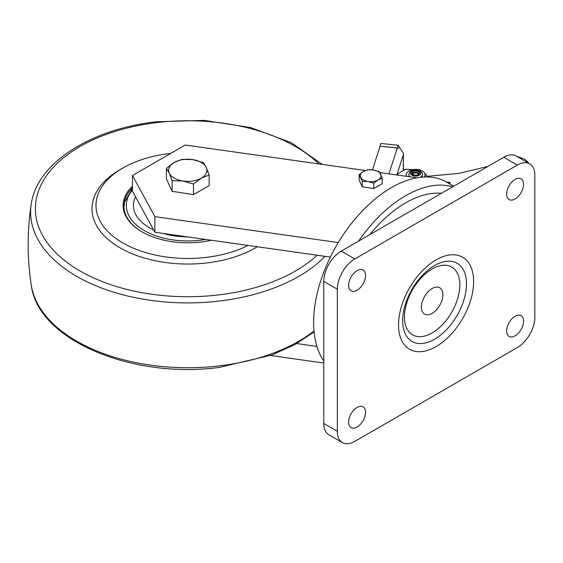 <?xml version="1.0" encoding="UTF-8"?>
<svg xmlns="http://www.w3.org/2000/svg" width="563" height="563" viewBox="0 0 563 563"><rect width="100%" height="100%" fill="white"/><g stroke="black" fill="none" stroke-linecap="round" stroke-linejoin="round"><path stroke-width="0.84" d="M441.434 193.278A101.361 58.524 120 0 0 405.613 202.884A101.361 58.524 120 0 0 369.792 234.637M448.598 183.278L449.992 182.475L446.29 181.948M416.986 177.802L379.835 172.552M365.394 170.505L185.276 145.022L132.474 175.508L132.474 191.146L154.881 232.273L330.361 257.094M449.992 182.475L449.992 184.087M132.474 175.508L154.881 216.628L154.881 232.273M154.881 216.628L338.279 242.576M270.522 355.506L323.781 363.036M296.715 343.571L316.913 346.428M453.672 186.212L446.572 182.109A110.137 63.591 120 0 0 391.503 187.563A110.137 63.591 120 0 0 323.781 361.003M452.638 186.81A110.137 63.591 120 0 0 405.613 195.713A110.137 63.591 120 0 0 358.589 241.112M357.076 407.499A11.971 6.911 -60 0 1 363.065 406.908A11.971 6.911 -60 0 1 364.901 416.5A11.971 6.911 -60 0 1 357.076 427.05A11.971 6.911 -60 0 1 351.094 427.648A11.971 6.911 -60 0 1 349.257 418.049A11.971 6.911 -60 0 1 357.076 407.499M357.076 290.205A11.971 6.911 120 0 0 364.901 279.656A11.971 6.911 120 0 0 363.065 270.057A11.971 6.911 120 0 0 357.076 270.655A11.971 6.911 120 0 0 349.257 281.204A11.971 6.911 120 0 0 351.094 290.797A11.971 6.911 120 0 0 357.076 290.205M515.096 179.421A11.971 6.911 -60 0 1 521.085 178.83A11.971 6.911 -60 0 1 522.921 188.422A11.971 6.911 -60 0 1 515.096 198.971A11.971 6.911 -60 0 1 509.114 199.562A11.971 6.911 -60 0 1 507.277 189.97A11.971 6.911 -60 0 1 515.096 179.421M515.096 335.822A11.971 6.911 120 0 0 522.921 325.273A11.971 6.911 120 0 0 521.085 315.674A11.971 6.911 120 0 0 515.096 316.272A11.971 6.911 120 0 0 507.277 326.821A11.971 6.911 120 0 0 509.114 336.414A11.971 6.911 120 0 0 515.096 335.822M342.452 442.617L328.905 434.791A24.744 14.286 -60 0 1 323.781 423.467L337.328 431.286A24.744 14.286 120 0 0 342.452 442.617A24.744 14.286 120 0 0 354.824 441.385L517.355 347.547A24.744 14.286 120 0 0 534.85 317.25L534.85 175.184A24.744 14.286 120 0 0 529.727 163.861A24.744 14.286 120 0 0 517.355 165.086L354.824 258.924A24.744 14.286 120 0 0 337.328 289.227L337.328 431.286M337.328 289.227L323.781 281.401L323.781 423.467M323.781 281.401A24.744 14.286 -60 0 1 341.277 251.105L354.824 258.924M517.355 165.086L503.808 157.267L341.277 251.105M503.808 157.267A24.744 14.286 -60 0 1 516.18 156.042L529.727 163.861M432.138 268.987A39.15 22.604 120 0 0 404.452 316.941A39.15 22.604 120 0 0 432.138 332.923A39.15 22.604 120 0 0 459.823 284.969A39.15 22.604 120 0 0 432.138 268.987M432.138 288.538A15.208 8.783 120 0 0 421.384 307.166A15.208 8.783 120 0 0 432.138 313.373A15.208 8.783 120 0 0 442.891 294.745A15.208 8.783 120 0 0 432.138 288.538M406.169 169.28A14.364 8.297 0 0 0 402.01 171.194L406.169 169.28L419.935 169.956M423.848 172.151L427.887 176.979M396.591 174.917L402.01 171.194M380.074 146.183L397.337 147.928A6.383 5.13 17.7 0 1 398.907 148.259L398.878 148.351A6.383 5.13 -162.3 0 0 397.309 148.02L380.046 146.183L372.495 169.829M395.339 174.741L388.927 173.833L397.309 148.02M380.074 146.091L380.912 143.466L398.182 145.303L403.404 153.192L403.404 170.378M403.298 170.434L403.404 153.192M412.419 173.742A3.195 1.844 180 0 1 414.072 172.13A3.195 1.844 180 0 1 417.31 172.187A3.195 1.844 180 0 1 418.809 173.742A3.195 1.844 0 0 0 417.31 172.187A3.195 1.844 0 0 0 414.072 172.13A3.195 1.844 0 0 0 412.419 173.742L413.763 174.945C416.796 175.374 418.478 174.973 418.809 173.742M412.595 174.185A3.195 1.844 180 0 1 417.31 173.228A3.195 1.844 180 0 1 418.633 174.185M420.892 177.246A6.784 3.92 0 0 0 422.398 174.79A6.784 3.92 0 0 0 422.391 174.593M408.837 174.593A6.784 3.92 0 0 0 408.829 174.79A6.784 3.92 0 0 0 409.78 176.782M424.974 176.972A9.416 5.44 0 0 0 425.03 176.353L425.03 174.79A9.416 5.44 0 0 0 422.44 171.039A9.416 5.44 0 0 0 412.123 169.737A9.416 5.44 0 0 0 406.197 174.79A9.416 5.44 0 0 0 406.585 176.332M424.22 177A9.416 5.44 0 0 0 425.03 174.79M528.847 163.354L527.045 161.18L524.167 158.977L516.56 156.261M487.994 166.395L458.725 173.418L427.401 176.303M373.79 188.542L382.263 183.651L382.263 178.281L379.159 171.602L373.375 169.949L367.59 169.808L363.353 171.497L359.117 174.699L359.117 180.069L362.22 186.747L373.79 188.542L373.79 183.172L368.005 181.518L362.22 181.385L362.22 186.747M382.263 178.281L378.026 179.97L373.79 183.172M362.22 181.385L359.117 174.699M360.665 177.282A10.373 5.989 180 0 1 363.353 171.497A10.373 5.989 180 0 1 373.375 169.949A10.373 5.989 180 0 1 380.715 174.185A10.373 5.989 180 0 1 378.026 179.97A10.373 5.989 180 0 1 368.005 181.518A10.373 5.989 180 0 1 360.665 177.282M257.319 246.763A95.773 55.294 180 0 1 207.268 262.886A95.773 55.294 180 0 1 103.501 235.024A95.773 55.294 180 0 1 120.053 169.646L122.875 168.02A91.783 52.992 0 0 0 107.012 230.668A91.783 52.992 0 0 0 206.452 257.368A91.783 52.992 0 0 0 248.044 245.454M170.73 153.417A91.783 52.992 0 0 0 169.09 153.608A91.783 52.992 0 0 0 122.875 168.02M211.301 240.253A64.646 37.327 180 0 1 200.928 242.034A64.646 37.327 180 0 1 142.059 231.879A64.646 37.327 180 0 1 132.474 186.156M132.474 187.711A63.851 36.862 0 0 0 123.923 206.142A63.851 36.862 0 0 0 142.34 232.04M187.275 236.854A54.33 31.366 180 0 1 163.094 233.434A54.33 31.366 180 0 0 187.275 236.854M153.565 229.859A54.33 31.366 180 0 1 133.438 205.488A54.33 31.366 180 0 1 133.924 201.322A54.33 31.366 180 0 1 135.563 196.811A54.33 31.366 180 0 0 133.924 201.322A54.33 31.366 180 0 0 133.438 205.488A54.33 31.366 180 0 0 153.565 229.859M193.496 194.622L172.13 191.321L166.409 178.985L166.409 168.393L174.227 162.482L182.046 159.357L192.729 159.618L203.412 162.665L206.276 167.436L209.14 175.002L209.14 185.593L193.496 194.622L193.496 184.031L201.315 178.119L209.14 175.002M166.409 168.393L169.273 173.158L172.13 180.723L182.813 180.983L193.496 184.031M172.13 180.723L172.13 191.321M206.276 167.436A19.156 11.056 180 0 1 201.315 178.119A19.156 11.056 180 0 1 182.813 180.983A19.156 11.056 180 0 1 169.273 173.158A19.156 11.056 180 0 1 174.227 162.482A19.156 11.056 180 0 1 192.729 159.618A19.156 11.056 180 0 1 206.276 167.436M434.573 265.518A45.124 26.053 120 0 0 402.672 320.783A45.124 26.053 120 0 0 434.573 339.207A45.124 26.053 120 0 0 466.481 283.942A45.124 26.053 120 0 0 434.573 265.518M436.086 346.597A53.105 30.662 -60 0 1 398.541 324.914A53.105 30.662 -60 0 1 436.086 259.881A53.105 30.662 -60 0 1 473.638 281.556A53.105 30.662 -60 0 1 436.086 346.597M397.337 147.928L398.182 145.303M403.298 154.811L396.957 174.664M417.739 171.145A3.99 2.301 180 0 1 418.992 174.319A3.99 2.301 180 0 1 413.495 175.044A3.99 2.301 180 0 1 412.236 171.87A3.99 2.301 180 0 1 417.739 171.145M422.398 174.79L422.398 174.396A6.784 3.92 180 0 1 420.089 177.338M412.855 175.628A5.187 2.998 0 0 0 420.005 174.685A5.187 2.998 0 0 0 418.372 170.554A5.187 2.998 0 0 0 411.222 171.497A5.187 2.998 0 0 0 412.855 175.628M410.35 176.866A6.784 3.92 180 0 1 408.829 174.396L408.829 174.79M527.01 161.18L525.863 161.63M325.034 256.341A157.147 90.727 180 0 1 219.76 301.001A157.147 90.727 180 0 1 31.246 204.13C27.115 231.104 27.115 258.072 31.246 285.047A157.147 90.727 0 0 0 219.76 365.83A157.147 90.727 0 0 0 313.999 331.044M318.918 163.932A152.39 87.983 0 0 0 156.753 122.607A152.39 87.983 0 0 0 38.573 226.657A152.39 87.983 0 0 0 218.789 294.885A152.39 87.983 0 0 0 317.159 255.229M132.474 190.012A61.451 35.483 0 0 0 126.865 200.78A61.451 35.483 0 0 0 205.586 239.444M422.398 174.396C422.553 172.869 421.391 171.525 418.914 170.357C413.151 169.217 409.787 170.561 408.829 174.396M406.197 176.275L406.197 174.79M314.084 331.952L294.935 344.563L272.26 354.866L219.359 367.414C131.925 379.258 37.587 339.862 31.246 285.047M322.247 164.403L291.247 142.657L250.648 127.562L204.186 120.383L156.183 121.763C90.453 129.152 36.841 163.171 31.246 204.13M132.474 188.401L124.529 202.194L123.923 207.444M185.121 193.327L181.321 192.743"/></g></svg>
